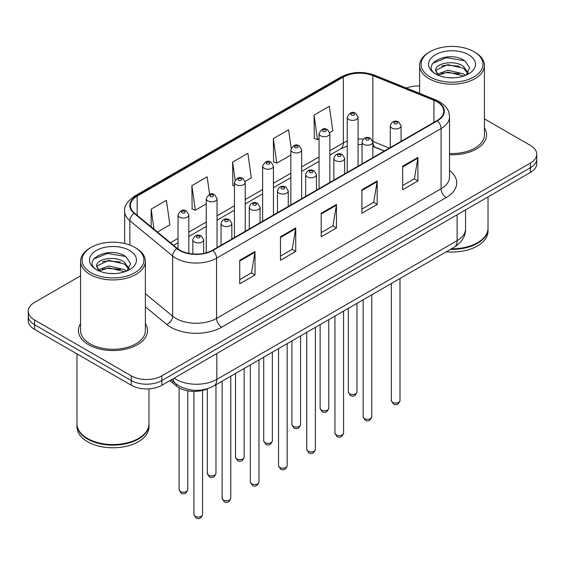 <?xml version="1.0" encoding="UTF-8"?>
<svg xmlns="http://www.w3.org/2000/svg" width="565" height="565" viewBox="0 0 565 565"><rect width="100%" height="100%" fill="white"/><g stroke="black" fill="none" stroke-linecap="round" stroke-linejoin="round"><path stroke-width="0.85" d="M384.257 151.039L373.507 146.695A28.801 16.625 0 0 0 372.865 146.441M207.765 388.635A21.597 12.472 180 0 1 176.492 386.086L169.867 380.626M80.576 323.646A34.557 19.952 0 0 0 78.415 330.589A34.557 19.952 0 0 0 88.535 344.699A34.557 19.952 0 0 0 126.2 349.022A34.557 19.952 0 0 0 147.536 330.589A34.557 19.952 0 0 0 145.375 323.646A34.557 19.952 0 0 1 147.536 330.589A34.557 19.952 0 0 1 126.2 349.022A34.557 19.952 0 0 1 88.535 344.699A34.557 19.952 0 0 1 78.415 330.589A34.557 19.952 0 0 1 80.576 323.646M437.006 101.778A23.038 13.299 180 0 1 443.758 111.178A23.038 13.299 180 0 1 437.006 120.585L212.504 250.203A23.038 13.299 180 0 1 177.339 248.43L134.569 213.16A23.038 13.299 180 0 1 130.402 205.533A23.038 13.299 180 0 1 137.147 196.126L343.343 77.08A23.038 13.299 180 0 1 372.851 75.59L433.934 100.288A23.038 13.299 180 0 1 437.006 101.778M437.416 101.538A23.617 13.631 0 0 0 434.259 100.012L373.175 75.322A23.617 13.631 0 0 0 342.934 76.847L136.744 195.893A23.617 13.631 0 0 0 134.096 213.351L176.866 248.621A23.617 13.631 0 0 0 212.906 250.436L437.416 120.818A23.617 13.631 0 0 0 437.416 101.538M80.576 275.819L34.578 302.374A21.597 12.472 0 0 0 28.25 311.195L28.25 320.595A21.597 12.472 0 0 0 34.578 329.416L131.299 385.259L131.299 380.556A21.597 12.472 0 0 0 161.844 380.556L530.422 167.763A21.597 12.472 0 0 0 536.75 158.942A21.597 12.472 0 0 1 530.422 167.763L161.844 380.556A21.597 12.472 0 0 1 131.299 380.556L34.578 324.713L131.299 380.556L131.299 375.852A21.597 12.472 0 0 0 161.844 375.852L530.422 163.059A21.597 12.472 0 0 0 536.75 154.238A21.597 12.472 0 0 0 530.422 145.424L484.424 118.862M28.25 315.899A21.597 12.472 0 0 0 34.578 324.713A21.597 12.472 0 0 1 28.25 315.899M239.737 260.288L239.737 283.8L255.013 274.986L255.013 251.467L239.737 260.288M239.737 279.626L251.503 272.839L254.949 252.251A5.763 3.326 -120 0 0 255.013 251.467M251.397 272.895L255.013 274.986M280.466 236.77L280.466 260.288L295.735 251.467L295.735 227.956L280.466 236.77M280.466 256.115L292.225 249.32L295.672 228.733A5.763 3.326 -120 0 0 295.735 227.956M292.126 249.384L295.735 251.467M402.647 166.23L402.647 189.748L417.916 180.927L417.916 157.416L402.647 166.23M402.647 185.574L414.406 178.78L417.853 158.193A5.763 3.326 -120 0 0 417.916 157.416M414.3 178.844L417.916 180.927M361.918 189.748L361.918 213.259L377.187 204.445L377.187 180.927L361.918 189.748M361.918 209.085L373.677 202.298L377.13 181.711A5.763 3.326 -120 0 0 377.187 180.927M373.578 202.355L377.187 204.445M321.188 213.259L321.188 236.77L336.465 227.956L336.465 204.445L321.188 213.259M321.188 232.603L332.954 225.809L336.401 205.222A5.763 3.326 -120 0 0 336.465 204.445M332.849 225.873L336.465 227.956M449.514 154.739A34.557 19.952 0 0 0 486.585 134.844A34.557 19.952 0 0 0 484.424 127.902A34.557 19.952 0 0 1 486.585 134.844A34.557 19.952 0 0 1 449.514 154.739M419.625 85.944A21.597 12.472 0 0 0 406.39 88.041M28.25 311.195A21.597 12.472 0 0 0 34.578 320.009L131.299 375.852M157.48 232.053L169.874 224.898L166.428 200.328L151.159 209.142L151.159 226.84M291.187 148.164L288.609 129.788L273.34 138.602L273.58 161.978M329.741 132.598L332.785 130.84L329.339 106.276L314.062 115.091L314.31 138.46M209.615 194.36L207.157 176.817L191.881 185.631L192.128 209.001M245.132 181.45L251.333 177.869L247.88 153.299L232.611 162.12L232.858 185.489M234.44 186.083L232.611 185.398M232.611 162.12L235.132 180.08M273.34 138.602L276.786 163.172L290.848 155.057M276.786 163.172L273.34 161.887M314.062 115.091L317.509 139.661L319.048 138.771M317.509 139.661L314.062 138.369M191.881 185.631L195.328 210.201L206.239 203.901M195.328 210.201L191.881 208.909M151.159 209.142L153.963 229.157M131.299 385.259A21.597 12.472 0 0 0 161.844 385.259L530.422 172.466A21.597 12.472 0 0 0 536.75 163.645L536.75 154.238M430.135 76.939A30.955 17.875 0 0 0 473.915 76.939A30.955 17.875 0 0 0 473.915 51.662L474.932 52.248A32.396 18.702 0 0 1 484.424 65.476A32.396 18.702 0 0 1 464.423 82.758A32.396 18.702 0 0 1 429.118 78.705A32.396 18.702 0 0 1 419.625 65.476A32.396 18.702 0 0 1 429.118 52.248L430.135 51.662A30.955 17.875 0 0 0 430.135 76.939M449.514 153.489A32.396 18.702 0 0 0 484.424 134.844L484.424 65.476M451.449 248.798A35.998 20.785 0 0 0 477.482 242.71A35.998 20.785 0 0 0 488.026 228.013L488.026 196.945M451.301 248.882A35.637 20.573 0 0 0 477.227 242.858A35.637 20.573 0 0 0 477.354 242.788M450.46 249.37A35.998 20.785 0 0 0 488.026 228.606A35.998 20.785 0 0 0 488.019 228.309M446.301 251.764A35.998 20.785 0 0 0 488.026 231.247L488.026 228.606M448.094 77.666L453.582 77.822M437.331 74.22L447.812 70.222L463.533 73.895L465.44 75.428M438.299 75.223L447.812 72.087L463.879 76M435.749 70.279L438.44 75.357M435.784 70.78C434.026 63.534 453.893 59.226 463.533 66.43L468.208 72.892M435.855 71.232L436.307 70.018L447.812 64.622L463.533 68.294L467.841 73.372M465.991 75.194L469.67 67.977L465.016 60.963C448.546 49.127 419.279 64.728 436.18 74.29L436.265 74.347M468.625 54.72A23.476 13.553 0 0 0 435.424 54.72A23.476 13.553 0 0 0 435.424 73.888A23.476 13.553 0 0 0 468.625 73.888A23.476 13.553 0 0 0 468.625 54.72M438.059 75.364L435.82 71.049M474.932 52.248L473.915 51.662A30.955 17.875 0 0 0 430.135 51.662M432.748 63.315L446.534 57.658L464.698 60.752M441.357 66.063L446.534 65.13L459.5 66.239M441.357 73.535L446.534 72.595L459.5 73.704M91.085 272.69A30.955 17.875 0 0 0 134.866 272.69A30.955 17.875 0 0 0 134.866 247.413L135.883 248A32.396 18.702 0 0 1 145.375 261.228A32.396 18.702 0 0 1 125.374 278.51A32.396 18.702 0 0 1 90.068 274.449A32.396 18.702 0 0 1 80.576 261.228A32.396 18.702 0 0 1 90.068 248L91.085 247.413A30.955 17.875 0 0 0 91.085 272.69M80.576 261.228L80.576 330.589A32.396 18.702 0 0 0 90.068 343.817A32.396 18.702 0 0 0 125.374 347.871A32.396 18.702 0 0 0 145.375 330.589L145.375 261.228M138.305 438.532A35.637 20.573 0 0 1 138.178 438.61A35.637 20.573 0 0 1 87.773 438.61L87.519 438.461A35.998 20.785 0 0 0 138.432 438.461A35.998 20.785 0 0 0 148.969 423.764L148.969 388.833M76.981 424.061A35.998 20.785 0 0 0 76.974 424.35A35.998 20.785 0 0 0 87.519 439.047A35.998 20.785 0 0 0 126.751 443.553A35.998 20.785 0 0 0 148.969 424.35A35.998 20.785 0 0 0 148.969 424.061M76.974 424.35L76.974 426.999A35.998 20.785 0 0 0 87.519 441.696A35.998 20.785 0 0 0 126.751 446.202A35.998 20.785 0 0 0 148.969 426.999L148.969 424.35M109.045 273.411L114.533 273.573M98.282 269.964L108.763 265.967L124.484 269.646L126.391 271.172M99.242 270.974L108.763 267.838L124.83 271.751M96.7 266.023L99.391 271.101M96.728 266.525C94.977 259.286 114.843 254.977 124.484 262.181L129.159 268.636M96.806 266.977L97.258 265.769L108.763 260.366L124.484 264.046L128.792 269.124M126.941 270.946L130.621 263.721L125.967 256.715C109.497 244.871 80.23 260.472 97.131 270.042L97.208 270.091M129.576 250.465A23.476 13.553 0 0 0 96.375 250.465A23.476 13.553 0 0 0 96.375 269.632A23.476 13.553 0 0 0 129.576 269.632A23.476 13.553 0 0 0 129.576 250.465M99.009 271.115L96.77 266.8M76.974 353.895L76.974 423.764A35.998 20.785 0 0 0 87.519 438.461L87.773 438.61M135.883 248L134.866 247.413A30.955 17.875 0 0 0 91.085 247.413M93.698 259.067L107.484 253.41L125.649 256.496M102.307 261.814L107.484 260.875L120.451 261.99M102.307 269.279L107.484 268.34L120.451 269.456M176.492 384.271L176.492 386.086M449.514 170.425A35.998 20.785 180 0 1 446.173 197.595L221.664 327.213A7.197 4.16 60 0 1 216.572 318.392L441.081 188.774A28.801 16.625 0 0 0 449.514 177.022L449.514 116.821A28.801 16.625 180 0 1 441.081 128.58A7.197 4.16 -120 0 0 437.416 120.818M221.664 327.213A35.998 20.785 180 0 1 170.757 327.213A35.998 20.785 180 0 1 166.724 324.437L145.375 306.83M176.866 248.621A7.197 4.817 129.5 0 0 172.622 255.98L172.622 316.174A28.801 16.625 0 0 0 175.849 318.392A28.801 16.625 0 0 0 216.572 318.392L216.572 258.198A28.801 16.625 180 0 1 172.622 255.98L129.851 220.71A28.801 16.625 180 0 1 124.639 211.176L124.639 243.494M449.514 116.821C449.048 111.877 448.589 107.76 439.591 101.771L435.806 99.934A7.197 3.369 112 0 0 434.259 100.012M435.806 99.934L374.722 75.244C362.794 71.021 351.472 71.635 340.759 77.08A7.197 4.16 60 0 1 342.934 76.847M136.744 195.893A7.197 4.16 -120 0 0 134.569 196.126C127.097 201.493 123.784 206.515 124.639 211.176M134.096 213.351A7.197 4.817 129.5 0 0 129.851 220.71L129.851 245.062M374.722 75.244A7.197 3.369 112 0 0 373.175 75.322M212.906 250.436A7.197 4.16 60 0 1 216.572 258.198L441.081 128.58L441.081 188.774A7.197 4.16 60 0 0 446.173 197.595M161.844 375.852L161.844 385.259M530.422 163.059L530.422 172.466M34.578 320.009L34.578 329.416M145.375 293.708L172.622 316.174A7.197 4.817 -50.5 0 1 166.724 324.437M137.147 196.126L137.147 215.293M433.934 100.288L433.934 122.365M372.851 75.59L372.851 141.434A23.038 13.299 0 0 0 372.808 141.412M389.349 148.101L372.851 141.434A12.96 6.067 -68 0 0 372.851 141.758M363.217 139.188A23.038 13.299 0 0 0 358.055 139.054M347.249 141.109A23.038 13.299 0 0 0 343.343 142.924L329.847 150.714M343.343 77.08L343.343 142.924A12.96 7.479 60 0 1 340.66 148.856L329.847 155.093M319.048 156.95L301.646 166.993M290.848 173.229L273.439 183.279M262.64 189.515L245.238 199.558M234.44 205.794L217.038 215.844M206.239 222.08L188.83 232.13M178.032 238.359L170.446 242.745M384.412 150.954L375.421 147.317A12.96 6.067 -68 0 1 372.865 142.147M321.188 214.008L336.401 205.222M361.918 190.49L377.13 181.711M402.647 166.979L417.853 158.193M280.466 237.519L295.672 228.733M239.737 261.03L254.949 252.251M174.168 378.147A28.801 16.625 0 0 0 176.103 379.383A28.801 16.625 0 0 0 216.826 379.383L457.113 240.655A28.801 16.625 0 0 0 465.553 228.896C465.758 236.043 461.958 242.159 454.133 247.244L213.845 385.973A14.4 8.313 60 0 0 216.826 379.383L216.826 353.513M457.113 214.785L457.113 240.655A14.4 8.313 60 0 1 454.133 247.244M173.003 378.818A14.4 9.633 129.5 0 0 175.51 383.501L171.138 379.899M399.992 400.578C398.565 404.462 396.355 405.599 393.36 403.989L391.347 400.578A4.322 2.493 0 0 0 392.611 402.337A4.322 2.493 0 0 0 397.322 402.88A4.322 2.493 0 0 0 399.992 400.578L399.992 278.503M391.849 128.022A5.403 3.115 180 0 1 390.267 125.818C391.651 121.39 394.476 120.105 398.742 121.969L401.072 125.818A5.403 3.115 180 0 1 397.739 128.7A5.403 3.115 180 0 1 391.849 128.022M396.941 122.146A1.801 1.038 0 0 0 394.398 122.146A1.801 1.038 0 0 0 394.398 123.615A1.801 1.038 0 0 0 396.941 123.615A1.801 1.038 0 0 0 396.941 122.146M349.594 393.784A4.322 2.493 0 0 0 354.304 394.328A4.322 2.493 0 0 0 356.974 392.025C355.547 395.91 353.337 397.047 350.342 395.436L348.33 392.025A4.322 2.493 0 0 0 349.594 393.784M358.055 166.174L358.055 117.266A5.403 3.115 180 0 1 354.721 120.147A5.403 3.115 180 0 1 348.831 119.469A5.403 3.115 180 0 1 347.249 117.266L347.249 172.403M351.381 115.062A1.801 1.038 0 0 0 353.923 115.062A1.801 1.038 0 0 0 353.923 113.593A1.801 1.038 0 0 0 351.381 113.593A1.801 1.038 0 0 0 351.381 115.062M371.784 416.857C370.365 420.741 368.154 421.878 365.159 420.268L363.147 416.857A4.322 2.493 0 0 0 364.411 418.623A4.322 2.493 0 0 0 369.122 419.166A4.322 2.493 0 0 0 371.784 416.857L371.784 294.789M363.648 144.308A5.403 3.115 180 0 1 362.066 142.105C363.443 137.669 366.268 136.384 370.541 138.248L372.865 142.105A5.403 3.115 180 0 1 369.531 144.979A5.403 3.115 180 0 1 363.648 144.308M368.74 138.425A1.801 1.038 0 0 0 366.191 138.425A1.801 1.038 0 0 0 366.191 139.894A1.801 1.038 0 0 0 368.74 139.894A1.801 1.038 0 0 0 368.74 138.425M343.584 433.143C342.157 437.027 339.953 438.165 336.952 436.554L334.946 433.143A4.322 2.493 0 0 0 336.21 434.909A4.322 2.493 0 0 0 340.914 435.445A4.322 2.493 0 0 0 343.584 433.143L343.584 311.068M335.448 160.587A5.403 3.115 180 0 1 333.866 158.384C335.243 153.955 338.068 152.67 342.334 154.535L344.664 158.384A5.403 3.115 180 0 1 341.331 161.265A5.403 3.115 180 0 1 335.448 160.587M340.533 154.711A1.801 1.038 0 0 0 337.99 154.711A1.801 1.038 0 0 0 337.99 156.18A1.801 1.038 0 0 0 340.533 156.18A1.801 1.038 0 0 0 340.533 154.711M315.376 449.422C313.956 453.307 311.746 454.444 308.751 452.833L306.738 449.422A4.322 2.493 0 0 0 308.003 451.188A4.322 2.493 0 0 0 312.713 451.732A4.322 2.493 0 0 0 315.376 449.422L315.376 327.354M307.24 176.873A5.403 3.115 180 0 1 305.658 174.67C307.042 170.234 309.867 168.956 314.133 170.814L316.457 174.67A5.403 3.115 180 0 1 313.123 177.544A5.403 3.115 180 0 1 307.24 176.873M312.332 170.99A1.801 1.038 0 0 0 309.79 170.99A1.801 1.038 0 0 0 309.79 172.466A1.801 1.038 0 0 0 312.332 172.466A1.801 1.038 0 0 0 312.332 170.99M287.175 465.708C285.756 469.593 283.545 470.73 280.551 469.12L278.538 465.708A4.322 2.493 0 0 0 279.802 467.474A4.322 2.493 0 0 0 284.513 468.011A4.322 2.493 0 0 0 287.175 465.708L287.175 343.64M279.039 193.152A5.403 3.115 180 0 1 277.457 190.949C278.835 186.521 281.66 185.235 285.932 187.1L288.256 190.949A5.403 3.115 180 0 1 284.922 193.83A5.403 3.115 180 0 1 279.039 193.152M284.131 187.276A1.801 1.038 0 0 0 281.582 187.276A1.801 1.038 0 0 0 281.582 188.745A1.801 1.038 0 0 0 284.131 188.745A1.801 1.038 0 0 0 284.131 187.276M321.393 410.07A4.322 2.493 0 0 0 326.104 410.607A4.322 2.493 0 0 0 328.766 408.304C327.347 412.189 325.136 413.326 322.142 411.716L320.129 408.304A4.322 2.493 0 0 0 321.393 410.07M329.847 182.453L329.847 133.545A5.403 3.115 180 0 1 326.514 136.426A5.403 3.115 180 0 1 320.63 135.755A5.403 3.115 180 0 1 319.048 133.545L319.048 188.689M323.173 131.341A1.801 1.038 0 0 0 325.723 131.341A1.801 1.038 0 0 0 325.723 129.872A1.801 1.038 0 0 0 323.173 129.872A1.801 1.038 0 0 0 323.173 131.341M293.193 426.349A4.322 2.493 0 0 0 297.896 426.893A4.322 2.493 0 0 0 300.566 424.59C299.139 428.475 296.936 429.612 293.934 428.002L291.928 424.59A4.322 2.493 0 0 0 293.193 426.349M301.646 198.739L301.646 149.831A5.403 3.115 180 0 1 298.313 152.712A5.403 3.115 180 0 1 292.43 152.034A5.403 3.115 180 0 1 290.848 149.831L290.848 204.975M294.972 147.627A1.801 1.038 0 0 0 297.515 147.627A1.801 1.038 0 0 0 297.515 146.158A1.801 1.038 0 0 0 294.972 146.158A1.801 1.038 0 0 0 294.972 147.627M264.985 442.635A4.322 2.493 0 0 0 269.696 443.179A4.322 2.493 0 0 0 272.358 440.87C270.939 444.754 268.728 445.891 265.734 444.281L263.721 440.87A4.322 2.493 0 0 0 264.985 442.635M273.439 215.018L273.439 166.117A5.403 3.115 180 0 1 270.105 168.992A5.403 3.115 180 0 1 264.222 168.321A5.403 3.115 180 0 1 262.64 166.117L262.64 221.254M266.772 163.907A1.801 1.038 0 0 0 269.314 163.907A1.801 1.038 0 0 0 269.314 162.438A1.801 1.038 0 0 0 266.772 162.438A1.801 1.038 0 0 0 266.772 163.907M258.975 481.987C257.548 485.879 255.338 487.016 252.343 485.406L250.33 481.987A4.322 2.493 0 0 0 251.602 483.753A4.322 2.493 0 0 0 256.305 484.297A4.322 2.493 0 0 0 258.975 481.987L258.975 359.919M250.832 209.438A5.403 3.115 180 0 1 249.257 207.235C250.634 202.8 253.459 201.521 257.725 203.379L260.055 207.235A5.403 3.115 180 0 1 256.722 210.116A5.403 3.115 180 0 1 250.832 209.438M255.924 203.562A1.801 1.038 0 0 0 253.381 203.562A1.801 1.038 0 0 0 253.381 205.031A1.801 1.038 0 0 0 255.924 205.031A1.801 1.038 0 0 0 255.924 203.562M230.767 498.274C229.348 502.158 227.137 503.295 224.143 501.685L222.13 498.274A4.322 2.493 0 0 0 223.394 500.039A4.322 2.493 0 0 0 228.105 500.576A4.322 2.493 0 0 0 230.767 498.274L230.767 376.205M222.631 225.718A5.403 3.115 180 0 1 221.049 223.514C222.433 219.086 225.251 217.8 229.524 219.665L231.848 223.514A5.403 3.115 180 0 1 228.514 226.396A5.403 3.115 180 0 1 222.631 225.718M227.723 219.841A1.801 1.038 0 0 0 225.174 219.841A1.801 1.038 0 0 0 225.174 221.311A1.801 1.038 0 0 0 227.723 221.311A1.801 1.038 0 0 0 227.723 219.841M202.567 514.56C201.147 518.444 198.937 519.581 195.935 517.971L193.929 514.56A4.322 2.493 0 0 0 195.193 516.318A4.322 2.493 0 0 0 199.897 516.862A4.322 2.493 0 0 0 202.567 514.56L202.567 390.429M194.431 242.004A5.403 3.115 180 0 1 192.849 239.8C194.226 235.372 197.051 234.087 201.317 235.944L203.647 239.8A5.403 3.115 180 0 1 200.314 242.682A5.403 3.115 180 0 1 194.431 242.004M199.523 236.128A1.801 1.038 0 0 0 196.973 236.128A1.801 1.038 0 0 0 196.973 237.597A1.801 1.038 0 0 0 199.523 237.597A1.801 1.038 0 0 0 199.523 236.128M236.784 458.921A4.322 2.493 0 0 0 241.495 459.458A4.322 2.493 0 0 0 244.158 457.156C242.738 461.04 240.528 462.177 237.533 460.567L235.52 457.156A4.322 2.493 0 0 0 236.784 458.921M245.238 231.304L245.238 182.396A5.403 3.115 180 0 1 241.905 185.278A5.403 3.115 180 0 1 236.022 184.6A5.403 3.115 180 0 1 234.44 182.396L234.44 237.54M238.564 180.193A1.801 1.038 0 0 0 241.114 180.193A1.801 1.038 0 0 0 241.114 178.724A1.801 1.038 0 0 0 238.564 178.724A1.801 1.038 0 0 0 238.564 180.193M208.584 475.2A4.322 2.493 0 0 0 213.288 475.744A4.322 2.493 0 0 0 215.957 473.435C214.531 477.326 212.32 478.463 209.325 476.846L207.313 473.435A4.322 2.493 0 0 0 208.584 475.2M217.038 247.583L217.038 198.682A5.403 3.115 180 0 1 213.704 201.564A5.403 3.115 180 0 1 207.814 200.886A5.403 3.115 180 0 1 206.239 198.682L206.239 252.774M210.364 196.479A1.801 1.038 0 0 0 212.906 196.479A1.801 1.038 0 0 0 212.906 195.01A1.801 1.038 0 0 0 210.364 195.01A1.801 1.038 0 0 0 210.364 196.479M180.376 491.486A4.322 2.493 0 0 0 185.087 492.023A4.322 2.493 0 0 0 187.749 489.721C186.33 493.605 184.119 494.742 181.125 493.132L179.112 489.721A4.322 2.493 0 0 0 180.376 491.486M188.83 253.395L188.83 214.961A5.403 3.115 180 0 1 185.497 217.843A5.403 3.115 180 0 1 179.614 217.165A5.403 3.115 180 0 1 178.032 214.961L178.032 248.967M182.163 212.758A1.801 1.038 0 0 0 184.706 212.758A1.801 1.038 0 0 0 184.706 211.289A1.801 1.038 0 0 0 182.163 211.289A1.801 1.038 0 0 0 182.163 212.758M340.759 77.08L134.569 196.126M375.421 147.317L372.865 146.406M362.066 144.562L358.055 144.527M347.249 146.151L340.66 148.856M319.048 161.329L301.646 171.379M290.848 177.615L273.439 187.658M262.64 193.894L245.238 203.944M234.44 210.18L217.038 220.23M206.239 226.459L188.83 236.509M178.032 242.745L173.568 245.323M213.845 385.973C202.256 391.792 190.673 391.792 179.084 385.973L175.51 383.501M465.553 228.896L465.553 209.919M391.347 400.578L391.347 283.496M390.267 147.571L390.267 125.818M401.072 141.335L401.072 125.818M356.974 392.025L356.974 303.341M358.055 117.266L355.724 113.41C352.595 111.15 349.77 112.435 347.249 117.266M348.33 392.025L348.33 308.328M363.147 416.857L363.147 299.775M362.066 163.85L362.066 142.105M372.865 157.621L372.865 142.105M334.946 433.143L334.946 316.061M333.866 180.136L333.866 158.384M344.664 173.9L344.664 158.384M306.738 449.422L306.738 332.34M305.658 196.422L305.658 174.67M316.457 190.186L316.457 174.67M278.538 465.708L278.538 348.626M277.457 212.701L277.457 190.949M288.256 206.465L288.256 190.949M328.766 408.304L328.766 319.621M329.847 133.545L327.523 129.696C324.388 127.436 321.563 128.721 319.048 133.545M320.129 408.304L320.129 324.614M300.566 424.59L300.566 335.907M301.646 149.831L299.316 145.982C296.187 143.715 293.362 145 290.848 149.831M291.928 424.59L291.928 340.893M272.358 440.87L272.358 352.193M273.439 166.117L271.115 162.261C267.98 160.001 265.162 161.286 262.64 166.117M263.721 440.87L263.721 357.179M419.625 93.395L419.625 65.476M250.33 481.987L250.33 364.905M249.257 228.987L249.257 207.235M260.055 222.751L260.055 207.235M222.13 498.274L222.13 381.191M221.049 245.267L221.049 223.514M231.848 239.03L231.848 223.514M193.929 514.56L193.929 391.404M192.849 253.96L192.849 239.8M203.647 253.388L203.647 239.8M244.158 457.156L244.158 368.472M245.238 182.396L242.915 178.547C239.779 176.28 236.954 177.565 234.44 182.396M235.52 457.156L235.52 373.458M215.957 473.435L215.957 384.758M217.038 198.682L214.707 194.826C211.578 192.566 208.753 193.852 206.239 198.682M207.313 473.435L207.313 388.833M187.749 489.721L187.749 390.839M188.83 214.961L186.506 211.112C183.371 208.852 180.546 210.131 178.032 214.961M179.112 489.721L179.112 387.873"/></g></svg>
